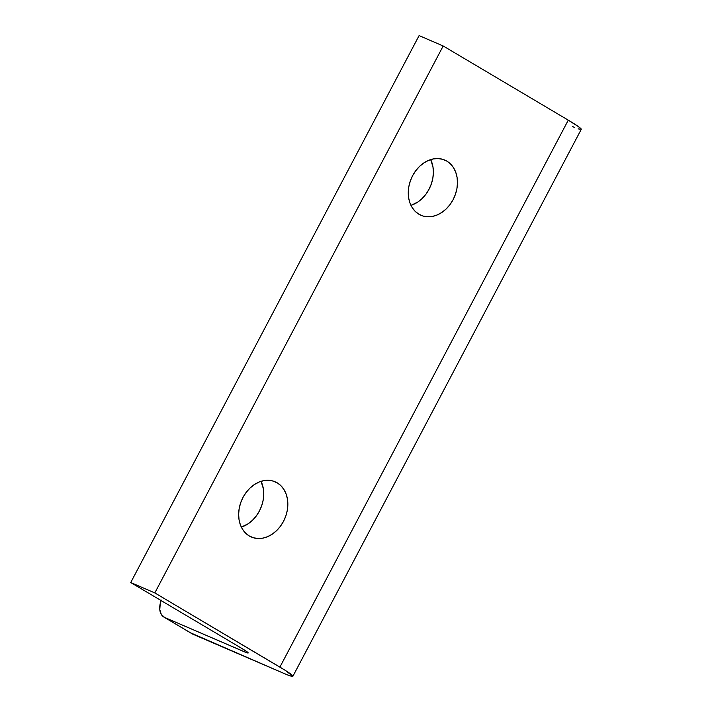 <?xml version="1.0" encoding="UTF-8"?>
<svg xmlns="http://www.w3.org/2000/svg" width="712" height="712" viewBox="0 0 712 712"><rect width="100%" height="100%" fill="white"/><g stroke="black" fill="none" stroke-linecap="round" stroke-linejoin="round"><path stroke-width="1.07" d="M446.86 161.135A30.064 23.452 -66.7 0 1 453.784 198.328A30.064 23.452 -66.7 0 1 420.979 215.282A30.064 23.452 -66.7 0 1 418.878 214.214L423.088 216.048L427.681 216.786L432.478 216.412L437.284 214.926L441.921 212.399L446.21 208.919L449.984 204.62L453.108 199.672L455.449 194.26L456.917 188.6L457.469 182.904L457.077 177.386L455.751 172.268L453.544 167.747L450.545 163.983L446.86 161.135L442.65 159.301L438.058 158.562L433.261 158.936L428.455 160.423L423.818 162.95L419.528 166.43L415.755 170.729L412.631 175.668L410.29 181.079L408.822 186.74L408.27 192.445L408.661 197.954L409.987 203.071L412.195 207.601L415.194 211.366L418.878 214.214A30.064 23.452 -66.7 0 1 411.954 177.021A30.064 23.452 -66.7 0 1 444.76 160.058A30.064 23.452 -66.7 0 1 446.86 161.135L442.544 159.266L446.86 161.135M410.966 205.376A30.064 23.452 113.3 0 0 430.689 159.595L432.985 167.017L433.385 172.526L432.834 178.231L431.356 183.892L429.016 189.294L425.901 194.243L422.118 198.541L417.828 202.021L410.966 205.376M277.235 482.861A30.064 23.452 -66.7 0 1 284.15 520.054A30.064 23.452 -66.7 0 1 251.345 537.017A30.064 23.452 -66.7 0 1 249.245 535.949L253.463 537.774L258.055 538.521L262.844 538.139L267.65 536.661L272.287 534.125L276.576 530.645L280.359 526.355L283.474 521.407L285.815 515.995L287.292 510.335L287.844 504.639L287.443 499.121L286.117 494.003L283.91 489.473L280.911 485.709L277.235 482.861L273.016 481.027L268.424 480.288L263.636 480.671L258.83 482.149L254.193 484.676L249.903 488.156L246.121 492.455L243.006 497.403L240.665 502.814L239.188 508.475L238.636 514.171L239.036 519.689L240.362 524.806L242.57 529.336L245.569 533.092L249.245 535.949A30.064 23.452 -66.7 0 1 242.329 498.756A30.064 23.452 -66.7 0 1 275.135 481.793A30.064 23.452 -66.7 0 1 277.235 482.861L272.91 481.001L277.235 482.861M241.332 527.111A30.064 23.452 113.3 0 0 261.055 481.321L263.36 488.743L263.752 494.262L263.2 499.957L261.731 505.618L259.39 511.029L256.267 515.977L252.493 520.276L248.203 523.756L241.332 527.111M191.03 633.021L284.026 673.454L192.907 634.214L164.703 617.482L161.339 614.527L159.782 609.579L160.262 603.384L161.259 600.109M292.89 676.275L581.259 129.326A41.91 2.634 -152.2 0 0 568.274 120.159L443.184 45.977L419.092 35.6L130.723 582.541L154.815 592.918L443.184 45.977L568.274 120.159L279.905 667.099L154.815 592.918L130.723 582.541L419.092 35.6L443.184 45.977L154.815 592.918L284.942 670.17L292.908 676.24L289.802 675.75L284.026 673.454A41.91 2.634 27.8 0 0 292.89 676.275A41.91 2.634 27.8 0 0 279.905 667.099L568.274 120.159L578.731 126.816L581.028 129.459M130.723 582.541L241.715 648.365L130.723 582.541M244.536 650.092L243.771 651.542L164.703 617.482L245.854 652.388L248.088 653.011L247.518 652.139L241.715 648.365A20.951 1.317 27.8 0 1 248.203 652.948A20.951 1.317 27.8 0 1 243.771 651.542L244.536 650.092M579.47 129.21L578.171 128.801M574.62 127.448L572.395 126.514M163.894 617.073L192.098 633.796A18.218 11.348 -59.3 0 0 192.907 634.214L164.703 617.482A18.218 11.348 120.7 0 1 163.894 617.073A18.218 11.348 120.7 0 1 161.099 600.554"/></g></svg>
